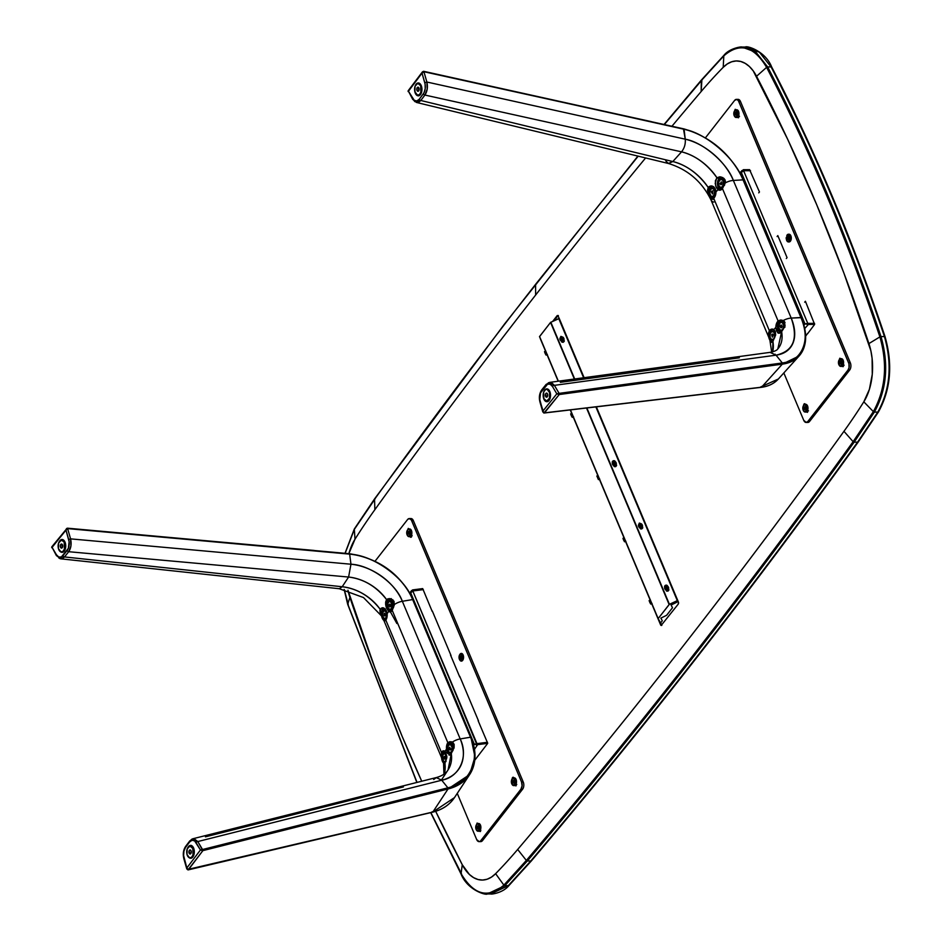 <?xml version="1.0" encoding="UTF-8"?>
<svg xmlns="http://www.w3.org/2000/svg" width="941" height="941" viewBox="0 0 941 941"><rect width="100%" height="100%" fill="white"/><g stroke="black" fill="none" stroke-linecap="round" stroke-linejoin="round"><path stroke-width="1.41" d="M374.553 499.33L374.859 509.693A8998.124 5152.763 90 0 1 535.641 295.027L535.582 284.335C481.098 354.157 427.426 425.826 374.553 499.33C427.426 425.826 481.098 354.157 535.582 284.335L535.641 295.027A8998.124 5152.763 -90 0 0 374.859 509.693A697.963 399.69 -90 0 0 355.004 539.193L348.852 553.649A46.791 26.795 90 0 1 355.004 539.193A697.963 399.69 90 0 1 374.859 509.693L374.553 499.33L354.334 529.383L355.004 539.193L354.334 529.383L345.147 553.284L354.334 529.383L375.106 498.824M843.959 431.307A697.963 399.69 -90 0 0 863.814 401.819L869.402 389.315L872.272 374.283L872.107 358.439L870.872 350.77L843.865 273.008L816.741 204.797L787.605 139.162L753.212 70.857L749.401 66.517L745.213 63.365L740.779 61.483L736.238 60.953L731.71 61.765L727.322 63.917L723.206 67.329A697.963 399.69 -90 0 0 701.139 91.548L701.316 80.561L664.475 124.412L701.892 80.032L701.139 91.548A697.963 399.69 90 0 1 723.206 67.329A46.791 26.795 90 0 1 756.552 76.268A1588.89 909.876 90 0 1 868.919 343.583A46.791 26.795 90 0 1 863.814 401.819A697.963 399.69 90 0 1 843.959 431.307A8998.124 5152.763 90 0 1 517.679 849.452C573.61 783.524 628.776 715.701 683.178 645.985C737.579 576.268 791.169 504.705 843.959 431.307L853.111 441.682L843.959 431.307M645.455 158.135A8998.124 5152.763 -90 0 0 535.641 295.027A8998.124 5152.763 90 0 1 645.455 158.135M347.947 590.23L374.953 668.004L402.078 736.203L421.686 781.136A1588.89 909.876 90 0 1 349.899 597.417A46.791 26.795 90 0 1 347.982 590.43M435.683 811.318L462.266 864.732L469.43 874.495L473.605 877.647L478.04 879.517L482.58 880.047L487.109 879.235L491.496 877.094L495.613 873.671A697.963 399.69 -90 0 0 517.679 849.452A697.963 399.69 90 0 1 495.613 873.671L503.87 885.116L526.348 860.439L517.679 849.452L526.348 860.439C638.421 728.322 747.342 588.737 853.111 441.682L873.342 411.617L863.814 401.819L873.342 411.617C885.575 389.409 887.763 364.508 879.894 336.902L868.919 343.583L879.894 336.902C847.512 240.167 809.742 150.313 766.597 67.364L756.552 76.268L766.597 67.364C753.87 45.991 739.602 42.169 723.805 55.884L723.206 67.329L723.805 55.884L701.316 80.561L723.805 55.884C739.602 42.169 753.87 45.991 766.597 67.364C809.742 150.313 847.512 240.167 879.894 336.902C887.763 364.508 885.575 389.409 873.342 411.617L853.111 441.682C747.342 588.737 638.421 728.322 526.348 860.439L503.87 885.116L495.613 873.671A46.791 26.795 90 0 1 462.266 864.732A1588.89 909.876 90 0 1 435.683 811.318M677.732 600.57L596.406 407.065L678.39 602.005L678.202 604.157L661.158 625.447L651.678 603.663L660.582 624.824L661.429 624.824A1.541 0.882 -90 0 0 661.711 625.271M650.16 600.052L625.518 541.428L650.16 600.052M624.001 537.829L599.37 479.204L624.001 537.829M597.853 475.593L573.21 416.981L597.853 475.593M571.693 413.37L570.293 410.041L571.693 413.37M558.166 381.187L547.05 354.745L558.166 381.187M540.287 338.501A1.541 0.882 90 0 0 540.428 339.007L545.533 351.146L540.287 338.454M552.708 321.351L557.001 315.847L558.236 316.176L584.043 377.553L558.236 316.176A1.541 0.882 90 0 0 557.531 315.541L558.366 315.541M844.148 365.179L842.771 365.767M808.519 410.841L806.472 410.994M788.934 238.896L788.911 237.638M739.508 116.272L738.144 116.86M516.468 784.818L515.068 784.441M480.839 830.468L479.44 830.091M411.84 535.911L410.441 535.535M638.022 156.382L535.582 284.335L638.022 156.382M672.015 126.141A8998.124 5152.763 90 0 1 701.139 91.548M661.817 625.165A1.541 0.882 90 0 1 661.288 625.459A1.541 0.882 90 0 1 660.582 624.824L661.429 624.824L660.453 622.519L661.829 625.365M557.954 315.729A1.541 0.882 -90 0 0 557.848 315.847L557.001 315.847A1.541 0.882 90 0 1 557.531 315.541M596.441 407.065L678.39 602.005A1.541 0.882 90 0 1 678.202 604.157M347.77 604.098L349.899 597.417L347.77 604.098L416.981 782.289L347.77 604.098L344.277 589.501L348.241 604.416M461.078 873.636L462.266 864.732L461.078 873.636C473.805 895.009 488.061 898.831 503.87 885.116L504.835 885.669L527.336 860.968L526.348 860.439L527.336 860.968C639.409 728.852 748.342 589.254 854.122 442.176L853.111 441.682L854.122 442.176L874.365 412.099L873.342 411.617L874.365 412.099C886.728 389.645 888.939 364.473 880.999 336.584L879.894 336.902L880.999 336.584C848.594 239.802 810.813 149.913 767.644 66.929L766.597 67.364L767.644 66.929L755.976 52.237L741.908 47.05L755.976 52.237L767.644 66.929C810.813 149.913 848.594 239.802 880.999 336.584C888.939 364.473 886.728 389.645 874.365 412.099L854.122 442.176C748.342 589.254 639.409 728.852 527.336 860.968L504.835 885.669L503.87 885.116C488.061 898.831 473.805 895.009 461.078 873.636L430.884 812.601L461.584 874.071M558.001 315.694L554.026 320.74M667.91 591.136L667.345 589.807L667.91 591.136M666.769 588.431L666.04 586.69L666.769 588.431M640.609 526.207L639.88 524.466L640.609 526.207M640.633 525.666A12.856 0.8 65.2 0 0 640.821 526.113A12.821 6.211 157.2 0 0 640.351 526.325A12.856 0.8 -114.8 0 1 640.162 525.878A12.268 1.929 155.8 0 0 639.904 525.995A12.268 4.376 -125 0 1 639.809 525.772A12.856 6.234 157.2 0 0 639.327 526.007A12.821 0.8 -114.8 0 1 639.245 525.796A12.868 6.234 157.2 0 0 638.48 526.207L640.186 527.16L641.962 525.925L641.633 524.031L639.304 523.102L639.598 523.808A1.953 1.706 148.8 0 1 642.021 524.572A12.868 6.234 157.2 0 0 641.197 524.89A12.821 0.8 65.2 0 0 641.292 525.102A12.856 6.234 157.2 0 0 640.797 525.313A12.268 2.941 75.1 0 1 640.892 525.548A12.268 1.929 155.8 0 0 640.633 525.666L640.198 525.96M615.59 466.677L615.026 465.348L615.59 466.677M614.767 464.725L614.767 464.725A1.953 1.706 148.8 0 1 613.426 461.584L613.779 462.172A1.953 1.706 -31.2 0 0 615.108 465.325L614.755 464.736L615.108 465.325A1.953 1.706 -31.2 0 0 613.779 462.172L613.426 461.584A1.953 1.706 148.8 0 1 614.755 464.736M562.142 339.525L561.401 337.784L562.142 339.525M562.342 339.43A12.821 6.211 157.2 0 0 561.883 339.642A12.856 0.8 -114.8 0 1 561.695 339.195A12.268 1.929 155.8 0 0 561.436 339.313A12.268 4.376 -125 0 1 561.33 339.089A12.856 6.234 157.2 0 0 560.86 339.325A12.821 0.8 -114.8 0 1 560.765 339.113A12.868 6.234 157.2 0 0 560.001 339.525L561.706 340.477L563.494 339.242L563.153 337.349L560.836 336.419L561.13 337.125A1.953 1.706 148.8 0 1 563.541 337.89A12.868 6.234 157.2 0 0 562.73 338.207A12.821 0.8 65.2 0 0 562.812 338.419A12.856 6.234 157.2 0 0 562.318 338.631A12.268 2.941 75.1 0 1 562.412 338.866A12.268 1.929 155.8 0 0 562.153 338.983A12.856 0.8 65.2 0 0 562.342 339.43L562.059 339.56M724.394 55.331L723.805 55.884M771.091 66.929L771.585 67.423L771.091 66.929C814.259 149.913 852.04 239.802 884.446 336.584L884.881 336.949C892.738 364.508 890.551 389.374 878.341 411.546C890.551 389.374 892.738 364.508 884.881 336.949L884.446 336.584C892.386 364.473 890.174 389.645 877.812 412.099L857.569 442.176C751.788 589.254 642.856 728.852 530.783 860.968L508.281 885.669L490.767 893.95L508.281 885.669L504.835 885.669L487.32 893.95L504.835 885.669L508.281 885.669L530.783 860.968L527.336 860.968L530.783 860.968C642.856 728.852 751.788 589.254 857.569 442.176L854.122 442.176L857.569 442.176L877.812 412.099L874.365 412.099L877.812 412.099C890.174 389.645 892.386 364.473 884.446 336.584L880.999 336.584L884.446 336.584C852.04 239.802 814.259 149.913 771.091 66.929L767.644 66.929L771.091 66.929L759.422 52.237L745.354 47.05L741.908 47.05C742.026 46.438 729.604 48.05 723.864 55.378L701.363 80.079L664.17 124.341M508.281 885.669L508.881 885.034M697.093 656.583C642.609 726.405 587.372 794.333 531.359 860.356M817.835 163.593L832.267 197.01L859.627 265.785M771.585 67.423L802.896 130.834M660.547 622.53L661.217 622.224L660.547 622.53M584.008 377.553L559.342 318.693M559.26 318.493L550.591 322.375L539.511 336.596L558.225 381.176L539.522 336.678L550.544 322.434L574.292 378.917L550.544 322.434L558.742 318.564L583.573 377.623L559.213 318.481M661.217 622.224L662.276 620.766L660.864 618.119L666.616 615.308L672.509 607.733L671.074 605.039L676.661 602.334L677.932 600.781M677.32 600.652L669.239 604.404L658.159 618.578L660.323 622.448L658.1 618.778L570.493 410.029L658.159 618.578L669.416 604.31L586.949 408.147L669.416 604.31L677.32 600.652L595.971 407.112L677.32 600.652M558.354 381.164L539.569 336.478L558.354 381.164M570.364 410.041L658.1 618.755L570.364 410.041M586.584 408.182L669.122 604.522L586.584 408.182M574.645 378.87L550.826 322.21L574.645 378.87M612.638 463.419L613.226 464.83M613.45 465.36L614.261 466.63L615.661 466.654L616.59 465.56L616.249 464.066M615.932 463.325L615.438 462.137M615.214 461.619L613.226 460.843L612.344 462.737M561.13 340.901L561.953 342.183L563.341 342.195L564.282 341.101L563.93 339.619M562.906 337.172L560.907 336.384L560.024 338.278M639.609 527.583L640.421 528.854L641.821 528.877L642.75 527.783L642.409 526.29M641.374 523.843L639.374 523.067L638.504 524.96M665.769 589.807L666.581 591.089L667.981 591.101L668.91 590.007L668.557 588.525M667.51 586.055L665.746 586.043A1.953 1.706 148.8 0 1 668.181 586.796A12.868 6.234 157.2 0 0 667.357 587.125A12.821 0.8 65.2 0 0 667.44 587.325A12.856 6.234 157.2 0 0 666.946 587.537A12.268 2.941 75.1 0 1 667.051 587.772A12.268 1.929 155.8 0 0 666.793 587.89A12.856 0.8 65.2 0 0 666.981 588.337A12.821 6.211 157.2 0 0 666.51 588.548A12.856 0.8 -114.8 0 1 666.322 588.101A12.268 1.929 155.8 0 0 666.063 588.231A12.268 4.376 -125 0 1 665.969 587.996A12.856 6.234 157.2 0 0 665.487 588.231A12.821 0.8 -114.8 0 1 665.393 588.019A12.868 6.234 157.2 0 0 664.628 588.431L666.71 589.325L668.298 587.466L666.404 585.149L665.04 585.631L664.664 587.184A1.541 1.341 148.8 0 1 667.463 585.89M613.05 462.701A1.541 1.341 -31.2 0 0 613.003 463.807L612.685 463.29M612.332 462.701A1.541 1.341 148.8 0 1 615.143 461.443M650.796 604.063L649.466 601.475A12.868 6.234 157.2 0 0 649.596 601.887A12.821 11.186 -31.2 0 0 649.69 602.099A12.856 6.234 157.2 0 0 649.737 602.228A12.856 6.234 157.2 0 0 649.796 602.334A12.268 10.316 7.6 0 0 649.89 602.558A12.268 5.846 134.4 0 0 649.96 602.687A12.856 11.221 -31.2 0 0 650.172 603.099A12.821 6.211 157.2 0 0 650.302 603.322M650.713 604.004L651.643 603.404L650.737 603.828M649.572 601.828A12.856 6.234 -22.8 0 1 649.513 601.687A12.856 6.234 -22.8 0 1 649.513 601.675A12.821 11.186 -31.2 0 0 649.596 601.887A12.868 6.234 -22.8 0 1 649.466 601.475L650.631 603.875M664.946 588.901A1.953 1.706 -31.2 0 0 667.416 589.772L667.063 589.195A1.953 1.706 148.8 0 1 665.746 586.043L664.628 588.431A12.868 6.234 -22.8 0 1 665.393 588.019A12.821 0.8 -114.8 0 1 665.311 587.819A12.856 6.234 -22.8 0 1 665.793 587.584A12.268 4.376 -125 0 1 665.699 587.349A12.268 9.245 -20.7 0 1 665.957 587.231A12.856 0.8 -114.8 0 1 665.781 586.808A12.821 6.211 -22.8 0 1 666.24 586.596A12.856 0.8 65.2 0 0 666.416 587.008A12.268 9.245 -20.7 0 1 666.675 586.902A12.268 2.941 75.1 0 1 666.781 587.125A12.856 6.234 -22.8 0 1 667.275 586.913A12.821 0.8 65.2 0 0 667.357 587.125A12.868 6.234 -22.8 0 1 668.181 586.796A1.953 1.706 148.8 0 1 667.063 589.195L667.416 589.772A1.953 1.706 -31.2 0 0 668.216 586.913M642.621 528.124L641.656 528.936M642.421 527.76L641.527 527.748L641.503 528.595L642.409 528.03L641.774 527.219M641.056 527.63L641.985 528.019L641.985 527.019M640.856 527.689L641.962 527.042M639.88 525.937L640.821 525.384M642.08 526.901L640.574 527.736M642.232 526.678L641.985 527.901L640.492 527.748M642.291 526.831L642.221 528.289L641.103 528.548L640.715 527.713M641.503 528.983L640.974 528.03L642.174 527.336M641.303 528.219L642.185 527.713M638.786 526.678A1.953 1.706 -31.2 0 0 641.256 527.548L640.903 526.96A1.953 1.706 148.8 0 1 639.586 523.808L638.48 526.207A12.868 6.234 -22.8 0 1 639.245 525.796A12.821 0.8 -114.8 0 1 639.151 525.596A12.856 6.234 -22.8 0 1 639.633 525.349A12.268 4.376 -125 0 1 639.539 525.125A12.268 9.245 -20.7 0 1 639.798 524.996A12.856 0.8 -114.8 0 1 639.621 524.584A12.821 6.211 -22.8 0 1 640.092 524.372A12.856 0.8 65.2 0 0 640.256 524.784A12.268 9.245 -20.7 0 1 640.527 524.678A12.268 2.941 75.1 0 1 640.621 524.902A12.856 6.234 -22.8 0 1 641.115 524.69A12.821 0.8 65.2 0 0 641.197 524.89A12.868 6.234 -22.8 0 1 642.021 524.572A1.953 1.706 148.8 0 1 640.903 526.96L641.256 527.548A1.953 1.706 -31.2 0 0 642.056 524.69M614.449 464.513L614.191 464.101A12.821 6.211 -22.8 0 1 614.661 463.878L615.202 462.866L613.708 462.76L613.414 464.184L614.261 464.066M564.153 341.442L563.188 342.265M563.753 341.03L562.8 341.689L563.941 341.348L563.294 340.536M562.589 340.948L563.153 341.548L563.506 340.336L562.389 341.007M561.401 339.254L562.353 338.713M563.612 340.219L562.095 341.054M563.753 339.995L563.518 341.218L562.012 341.065M563.812 340.148L563.753 341.607L562.624 341.865L562.248 341.042M563.036 342.301L562.495 341.348L563.694 340.654M562.836 341.548L563.718 341.03M560.307 339.995A1.953 1.706 -31.2 0 0 562.789 340.865L562.436 340.289A1.953 1.706 148.8 0 1 561.107 337.137L560.001 339.525A12.868 6.234 -22.8 0 1 560.765 339.113A12.821 0.8 -114.8 0 1 560.683 338.913A12.856 6.234 -22.8 0 1 561.154 338.678A12.268 4.376 -125 0 1 561.071 338.442A12.268 9.245 -20.7 0 1 561.318 338.325A12.856 0.8 -114.8 0 1 561.154 337.901A12.821 6.211 -22.8 0 1 561.612 337.69A12.856 0.8 65.2 0 0 561.789 338.101A12.268 9.245 -20.7 0 1 562.048 337.995A12.268 2.941 75.1 0 1 562.142 338.219A12.856 6.234 -22.8 0 1 562.636 338.007A12.821 0.8 65.2 0 0 562.73 338.207A12.868 6.234 -22.8 0 1 563.541 337.89A1.953 1.706 148.8 0 1 562.436 340.289L562.789 340.865A1.953 1.706 -31.2 0 0 563.588 338.007M624.553 541.781L623.307 539.252A12.868 6.234 157.2 0 0 623.436 539.663A12.821 11.186 -31.2 0 0 623.53 539.863A12.856 6.234 157.2 0 0 623.589 540.005A12.856 6.234 157.2 0 0 623.636 540.11A12.268 10.316 7.6 0 0 623.742 540.334A12.268 5.846 134.4 0 0 623.801 540.463A12.856 11.221 -31.2 0 0 624.012 540.875A12.821 6.211 157.2 0 0 624.142 541.087M623.413 539.593A12.856 6.234 -22.8 0 1 623.354 539.464A12.856 6.234 -22.8 0 1 623.354 539.452A12.821 11.186 -31.2 0 0 623.436 539.663A12.868 6.234 -22.8 0 1 623.307 539.252L624.471 541.651L625.483 541.181L624.471 541.651M623.354 539.464L622.989 538.381M625.894 541.263L624.577 541.593M596.982 476.264L598.311 479.416L599.323 478.945L598.417 479.369M572.234 417.322L570.999 414.805A12.868 6.234 157.2 0 0 571.128 415.204A12.821 11.186 -31.2 0 0 571.211 415.416A12.856 6.234 157.2 0 0 571.269 415.546A12.856 6.234 157.2 0 0 571.316 415.651A12.268 10.316 7.6 0 0 571.422 415.875A12.268 5.846 134.4 0 0 571.493 416.004A12.856 11.221 -31.2 0 0 571.705 416.428A12.821 6.211 157.2 0 0 571.834 416.64M571.093 415.146A12.856 6.234 -22.8 0 1 571.046 415.005A12.856 6.234 -22.8 0 1 571.034 415.005A12.821 11.186 -31.2 0 0 571.128 415.204A12.868 6.234 -22.8 0 1 570.999 414.805L572.152 417.192L573.163 416.722L572.152 417.192M571.046 415.005L570.669 413.922M573.575 416.804L572.257 417.145M546.074 355.098L544.839 352.569A12.868 6.234 157.2 0 0 544.968 352.981A12.821 11.186 -31.2 0 0 545.051 353.193A12.856 6.234 157.2 0 0 545.11 353.322A12.856 6.234 157.2 0 0 545.157 353.428A12.268 10.316 7.6 0 0 545.262 353.651A12.268 5.846 134.4 0 0 545.333 353.781A12.856 11.221 -31.2 0 0 545.545 354.192A12.821 6.211 157.2 0 0 545.674 354.416M544.945 352.922A12.856 6.234 -22.8 0 1 544.886 352.781A12.821 11.186 -31.2 0 0 544.968 352.981A12.868 6.234 -22.8 0 1 544.839 352.569L545.992 354.969L547.015 354.498L545.992 354.969M544.886 352.781A12.856 6.234 -22.8 0 1 544.886 352.769L544.51 351.699M547.415 354.581L546.109 354.922M412.134 535.523L410.805 535.629M516.762 784.429L515.433 784.535M808.154 410.97L806.825 411.076M62.247 539.499A6.434 3.682 -90 0 0 60.6 540.369M59.424 541.404A6.434 3.682 90 0 1 62.035 539.487A6.434 3.682 90 0 1 65.011 542.11A6.434 3.682 90 0 1 65.329 548.826A6.434 3.682 90 0 1 62.047 552.355A6.434 3.682 90 0 1 60.412 551.685M62.259 552.343A6.434 3.682 -90 0 1 61.236 551.979L61.906 552.273M62.306 539.499L60.283 540.734M56.436 554.755L52.084 547.38L65.988 530.124L69.128 541.71L68.375 548.297L61.353 557.001L58.73 557.013L56.436 554.755A1.541 0.906 149.4 0 0 56.366 555.543A1.541 0.906 -30.6 0 1 56.436 554.755L52.084 547.38L65.988 530.124L68.693 539.546C69.716 543.851 69.211 547.497 67.152 550.473L62.941 555.696C60.647 558.107 58.483 557.79 56.436 554.755M60.13 551.414L62.2 552.343L64.223 551.108L65.505 548.121L65.623 544.392L64.529 541.181L62.6 539.558L60.483 540.087L59.33 541.569M339.36 588.737L342.195 586.749L339.278 588.725L60.8 558.825L64.494 556.931A1.541 1.035 -141.1 0 1 62.941 555.696A1.541 1.035 38.9 0 0 64.494 556.931L68.705 551.708A1.541 1.035 -141.1 0 1 67.152 550.473A1.541 1.035 38.9 0 0 68.705 551.708C71.057 548.238 71.681 543.945 70.575 538.864L68.693 539.546L70.575 538.864L67.646 528.642L65.988 530.124L66.999 528.36L51.814 546.827L56.366 555.543L60.753 558.813M51.779 546.886L51.743 547.697M57.13 555.86A1.541 0.906 -30.6 0 1 56.366 555.543M382.199 607.78L383.305 607.815L380.399 609.039L383.234 608.862L380.211 609.356A40.816 28.912 33.4 0 0 342.195 586.749L348.593 577.045L350.958 564.224L70.575 538.864L70.94 545.874L68.705 551.708L348.593 577.045A40.816 28.912 -146.6 0 1 386.61 599.652L385.587 602.64L385.892 606.039L388.657 611.403L387.139 613.708L385.41 609.192L383.305 607.815L381.211 608.192L379.87 610.638L382.046 616.767L380.023 612.097L380.211 609.356C369.931 596.147 357.251 588.607 342.195 586.749L348.593 577.045L68.705 551.708L64.494 556.931L342.195 586.749L64.494 556.931L62.671 558.484L60.683 558.813L58.754 557.895M60.683 558.813L59.695 558.507M67.646 528.642L70.575 538.864L350.958 564.224L349.652 554.131L66.999 528.36L65.988 530.124L67.646 528.642L66.999 528.36M85.066 529.865L314.118 550.438M52.084 547.38L52.449 546.662M380.035 609.768L381.705 611.909M383.305 607.815L386.245 610.462L387.139 613.708L388.657 611.403L386.375 607.721L385.61 604.31L385.845 601.158L387.598 598.923L390.35 598.711L393.079 600.04L394.361 604.534A10.292 4.987 -22.8 0 1 402.336 601.287C396.185 583.643 370.366 565.023 350.958 564.224L348.593 577.045C363.649 578.915 376.318 586.443 386.61 599.652L390.35 598.711L394.02 601.287L394.208 605.334L392.209 610.344L447.845 742.708A6.693 3.435 -93.5 0 0 447.645 743.002L446.516 749.048L444.999 751.353L443.235 750.847L441.647 752.094A6.693 3.435 -93.5 0 0 441.458 752.412L385.81 620.048L384.681 621.001L383.893 620.425M67.858 528.63L349.652 554.131A60.483 42.851 -146.6 0 1 412.652 599.57L402.336 601.287A49.332 34.958 33.4 0 0 350.958 564.224L349.652 554.131C373.448 555.108 405.1 577.939 412.652 599.57L412.958 599.558M449.786 741.696L447.845 742.708L449.786 741.696L452.233 742.178A10.292 4.987 -22.8 0 1 460.196 738.932L402.336 601.287A10.292 4.987 157.2 0 0 394.361 604.534L392.209 610.344A6.693 3.435 86.5 0 1 392.009 610.662A6.693 3.435 86.5 0 1 390.15 611.944A6.693 3.435 86.5 0 1 388.657 611.403L390.421 611.909L392.009 610.662A6.693 3.435 -93.5 0 0 392.209 610.344L447.845 742.708A6.693 3.435 86.5 0 0 447.645 743.002L448.645 742.943L447.645 743.002A6.693 3.435 86.5 0 0 446.516 749.048L446.775 750.765L446.516 749.048L444.999 751.353L445.787 752.259L444.999 751.353A6.693 3.435 86.5 0 0 443.505 750.812L443.517 750.812A6.693 3.435 86.5 0 0 441.647 752.094L443.399 751.988L441.647 752.094A6.693 3.435 86.5 0 0 441.458 752.412L441.752 758.07L441.458 752.412L385.81 620.048A6.693 3.435 -93.5 0 0 386.022 619.754L387.139 613.708A6.693 3.435 86.5 0 1 386.022 619.754A6.693 3.435 86.5 0 1 385.81 620.048L384.681 621.001M390.115 609.639A4.117 2.141 -93.1 0 0 390.209 609.639L390.033 609.65A4.117 2.141 86.9 0 1 388.68 608.862A4.117 2.141 86.9 0 1 387.716 604.322A4.117 2.141 86.9 0 1 389.586 601.428A4.117 2.141 86.9 0 1 390.938 602.205A4.117 2.141 86.9 0 1 391.903 606.745A4.117 2.141 86.9 0 1 390.033 609.65A6.693 3.435 -93.5 0 0 390.197 609.886M386.398 599.946L388.48 599.817L386.398 599.946M388.904 598.617L389.621 598.617M402.336 601.287L412.652 599.57L470.512 737.215L460.196 738.932L402.336 601.287M396.867 623.507L390.468 611.944M443.952 764.186L446.657 758.528L445.787 752.259L446.763 757.646L444.893 763.233A40.816 28.912 33.4 0 1 444.293 773.914L444.893 763.233L443.952 764.186L443.329 762.551L443.564 763.469M450.386 754.694L451.292 753.529A40.816 28.912 -146.6 0 1 448.057 769.926C445.881 773.467 441.941 776.019 436.224 777.584L441.741 780.218C459.537 777.172 468.818 756.435 460.196 738.932A10.292 4.987 157.2 0 0 452.233 742.178L454.138 744.296L454.127 747.46L450.386 754.694M448.963 755.035L449.669 755.094M447.704 753.6L447.175 752.318L447.704 753.6M446.775 750.765L447.175 752.318L446.775 750.765M450.28 752.765A4.117 2.141 -93.1 0 0 450.374 752.765L450.198 752.765A4.117 2.141 86.9 0 1 447.987 749.953A4.117 2.141 86.9 0 1 449.751 744.543A4.117 2.141 86.9 0 1 451.962 747.366A4.117 2.141 86.9 0 1 450.198 752.765A6.693 3.435 -93.5 0 0 450.363 753.012M450.304 741.684L453.374 743.037L454.127 747.46L451.292 753.529L448.057 769.926L441.67 779.63M389.656 600.593L389.303 601.64M389.797 609.05L390.28 610.027M391.291 598.617L390.127 599.711M393.044 602.699L393.55 607.027M433.695 779.501L436.377 777.548L441.741 780.218A49.332 34.958 33.4 0 0 460.196 738.932L470.629 737.203L412.652 599.57L470.512 737.215A60.483 42.851 -146.6 0 1 447.881 787.829L441.741 780.218L197.81 841.548L194.022 838.69L191.329 839.525M470.818 737.203L412.77 599.558L470.512 737.215C481.074 758.658 469.7 784.1 447.881 787.829L448.022 788.981L469.641 774.584L474.946 756.87L470.994 737.615A61.388 43.498 -146.6 0 1 469.641 774.584A61.388 43.498 -146.6 0 1 448.022 788.981L202.88 850.629L197.81 841.548L441.741 780.218L447.881 787.829L202.727 849.464L447.881 787.829L448.022 788.981L432.836 812.024L432.107 811.765L432.836 812.024A61.388 43.498 33.4 0 0 454.456 797.627L432.836 812.024L432.107 811.765M205.456 836.831L403.407 786.923M449.822 743.708L449.469 744.754M449.951 752.177L450.445 753.153M451.457 741.743L450.292 742.837M453.197 745.813L453.997 748.107M186.741 868.79L184.118 858.51C183.072 854.181 183.554 850.476 185.553 847.382L189.67 841.936C191.917 839.407 194.058 839.643 196.104 842.642A1.541 0.906 -30.6 0 1 197.81 841.548L192.823 838.772L191.988 839.101M185.553 847.382A1.541 1.012 -142.9 0 1 186.083 846.171A1.541 1.012 37.1 0 0 185.553 847.382L189.67 841.936A1.541 1.012 -142.9 0 1 190.188 840.725A1.541 1.012 37.1 0 0 189.67 841.936L192.093 840.242L194.658 840.936L200.445 849.97L202.515 849.488L197.81 841.548A1.541 0.906 149.4 0 0 196.104 842.642L200.445 849.97L186.847 867.967L183.613 855.557L183.954 851.005L185.553 847.382M187.694 869.472L432.836 812.024L448.022 788.981L202.88 850.629L188.435 869.743L432.836 812.024M188.059 869.872L202.88 850.629L202.515 849.488L200.445 849.97L202.48 850.652L200.445 849.97L186.847 867.967L188.271 869.755L187.341 869.46M188.718 857.31L190.788 858.239L192.811 857.004L194.093 854.016L194.211 850.288L193.117 847.065L191.188 845.453L189.07 845.983L187.918 847.465M188.271 869.755L186.847 867.967L188.435 869.743M187.6 869.484L186.847 867.967M191.352 857.886L190.082 857.886A5.917 3.388 90 0 1 187.353 855.475A5.917 3.388 90 0 1 187.059 849.3A5.917 3.388 90 0 1 190.082 846.053A5.917 3.388 90 0 1 192.811 848.476L193.775 848.476L192.811 848.476L192.976 855.04L191.517 857.333L189.564 857.827L187.012 854.475L187.188 848.9L189.929 846.065L192.811 848.476A5.917 3.388 90 0 1 193.105 854.651A5.917 3.388 90 0 1 190.082 857.886A6.434 3.682 -90 0 0 190.952 858.216M188.012 847.3A6.434 3.682 90 0 1 190.623 845.383A6.434 3.682 90 0 1 193.599 848.006A6.434 3.682 90 0 1 193.917 854.722A6.434 3.682 90 0 1 190.635 858.239A6.434 3.682 90 0 1 189 857.58M190.941 845.406A6.434 3.682 -90 0 0 189.529 846.135M190 857.863L190.705 858.168M191.094 845.383L189.082 846.629M474.758 760.269L487.72 743.331L477.64 744.649L474.499 749.318L477.64 744.649L474.358 744.307L473.688 745.307L474.358 744.307L410.711 592.889L410.217 593.63L411.193 591.007L412.593 589.913L410.699 592.724L412.593 589.913L422.685 588.596L423.027 589.431L412.934 590.748L412.593 589.913L422.685 588.596M412.805 590.983L410.711 592.889L474.358 744.307L476.969 743.649L412.805 590.983L423.309 589.607L412.805 590.983L476.675 744.249L477.416 744.143M432.295 610.968L451.045 655.571M459.761 676.308L478.51 720.9M487.485 742.273L476.969 743.649L487.485 742.273M487.379 742.508L477.287 743.825L477.64 744.649L487.72 743.331L487.379 742.508M482.474 840.642L522.608 789.205L520.914 789.205L480.78 840.642L482.474 840.642L479.169 841.63L476.664 839.537L457.255 793.369L476.664 839.537A5.14 2.941 90 0 0 479.04 841.63L480.733 841.63A5.14 2.941 -90 0 0 482.474 840.642M409.311 518.562L410.994 518.55A5.14 2.941 -90 0 1 413.37 520.655L411.688 520.655L521.549 782.006L523.243 782.006L413.37 520.655L411.688 520.655A5.14 2.941 90 0 0 409.311 518.562A5.14 2.941 90 0 0 407.571 519.55L375.059 561.212L407.571 519.55L409.182 518.562L411.299 519.903L521.549 782.006L522.09 785.829L520.914 789.205L522.608 789.205A5.14 2.941 -90 0 0 523.243 782.006L521.549 782.006A5.14 2.941 90 0 1 520.914 789.205L480.78 840.642A5.14 2.941 90 0 1 479.04 841.63M459.773 677.026L450.527 655.042M477.169 744.096L476.381 745.096M461.29 655.606L461.196 658.782M512.657 780.689L513.621 782.983M514.692 785.512L516.044 785.876L516.256 783.5M513.915 777.936L512.904 777.29L512.163 779.019M478.299 823.587L477.099 823.057L476.546 824.669M477.569 827.598L478.004 828.633M479.063 831.162L480.428 831.526L480.628 829.15M410.053 536.593L411.417 536.958L411.629 534.594A1.694 0.976 90 0 1 411.711 536.37A1.694 0.976 90 0 1 410.841 537.287A1.694 0.976 90 0 1 410.064 536.617M409.288 529.03L408.276 528.383L407.535 530.112L408.912 529.512L410.817 530.536A3.858 2.211 -90 0 0 407.5 530.054A3.858 2.211 -90 0 0 407.382 530.254A3.858 2.211 90 0 1 409.041 528.96A3.858 2.211 90 0 1 410.817 530.536L409.747 535.511L408.323 536.123L407.077 534.794A3.341 1.917 90 0 1 407.277 530.418A3.341 1.917 90 0 1 410.158 530.842A3.341 1.917 90 0 1 409.876 535.335A3.341 1.917 90 0 1 407.277 535.206A3.341 1.917 90 0 1 407.077 534.794L407.488 530.124M408.535 532.982L409.006 534.088M487.426 742.602L478.122 720.688M432.178 611.379L422.991 589.325M512.163 778.901A1.694 0.976 90 0 1 513.139 777.242A1.694 0.976 90 0 1 513.88 777.866M410.111 536.593L411.629 536.593M408.265 534.229L409.147 534.065L408.97 531.406L407.735 532.982L408.265 534.229M409.359 536.629A3.858 2.211 -90 0 0 409.676 536.676A3.858 2.211 -90 0 0 411.64 534.559A3.858 2.211 -90 0 0 411.452 530.536L410.817 530.536A3.858 2.211 90 0 1 411.017 534.559A3.858 2.211 90 0 1 409.041 536.676A3.858 2.211 90 0 1 407.394 535.382A3.858 2.211 -90 0 0 407.5 535.582A3.858 2.211 -90 0 0 410.488 535.723A3.858 2.211 -90 0 0 410.817 530.536L411.452 530.536A3.858 2.211 -90 0 0 409.676 528.96A3.858 2.211 -90 0 0 409.359 528.995M408.1 531.571L408.935 531.571L408.582 532.982L407.735 532.982L408.1 531.571M409.041 531.547L409.041 534.076M459.702 659.829A3.858 2.211 -90 0 0 459.808 660.029A3.858 2.211 -90 0 0 461.678 661.088L461.208 660.582A3.341 1.917 90 0 1 459.596 659.665A3.341 1.917 90 0 1 459.596 654.877A3.341 1.917 90 0 1 460.655 653.96L461.031 653.454A3.858 2.211 -90 0 0 459.808 654.513A3.858 2.211 -90 0 0 459.702 654.701M461.208 660.582L459.514 659.512L459.079 656.442L460.29 654.113L462.078 654.583L462.843 657.441L461.208 660.582L461.678 661.088A3.858 2.211 -90 0 0 463.537 656.712A3.858 2.211 -90 0 0 461.031 653.454L460.655 653.96A3.341 1.917 90 0 1 462.831 656.783A3.341 1.917 90 0 1 461.208 660.582M461.478 658.477L461.808 657.041L461.255 655.83L460.384 656.053L460.055 657.488L460.608 658.7L461.478 658.477M513.986 785.547L513.527 785.029A3.341 1.917 90 0 1 511.916 784.112A3.341 1.917 90 0 1 511.916 779.324A3.341 1.917 90 0 1 512.974 778.419L513.351 777.901A3.858 2.211 -90 0 0 512.127 778.96A3.858 2.211 -90 0 0 512.022 779.16A3.858 2.211 90 0 1 513.351 777.901L512.974 778.419L514.398 779.042L515.056 780.607L514.527 784.206L513.151 785.065L511.598 783.43L511.516 780.289L512.974 778.419A3.341 1.917 90 0 1 515.139 781.242A3.341 1.917 90 0 1 513.527 785.029L513.986 785.547A3.858 2.211 -90 0 0 515.856 781.171A3.858 2.211 -90 0 0 513.351 777.901A3.858 2.211 90 0 1 513.668 777.866A3.858 2.211 90 0 1 515.88 781.442A3.858 2.211 90 0 1 513.986 785.547A3.858 2.211 90 0 1 513.668 785.582A3.858 2.211 90 0 1 512.022 784.288A3.858 2.211 -90 0 0 512.127 784.488A3.858 2.211 -90 0 0 513.986 785.547A3.858 2.211 -90 0 0 514.304 785.582A3.858 2.211 -90 0 0 514.621 785.547L513.986 785.547L514.621 785.547A3.858 2.211 -90 0 0 516.503 781.442A3.858 2.211 -90 0 0 514.304 777.866A3.858 2.211 -90 0 0 513.986 777.901M513.798 782.936L513.574 780.289L512.375 781.947L512.927 783.159L513.798 782.936L512.927 783.159M513.668 780.477L513.68 782.959M478.369 831.197L477.899 830.691A3.341 1.917 90 0 1 476.287 829.774A3.341 1.917 90 0 1 476.287 824.986A3.341 1.917 90 0 1 477.346 824.069L477.734 823.551A3.858 2.211 -90 0 0 476.499 824.61A3.858 2.211 -90 0 0 476.393 824.81A3.858 2.211 90 0 1 477.734 823.551L477.346 824.069L478.451 824.351L479.428 826.257L478.91 829.856L477.158 830.621L475.817 828.492L476.087 825.375L477.346 824.069A3.341 1.917 90 0 1 479.522 826.892A3.341 1.917 90 0 1 477.899 830.691L478.369 831.197A3.858 2.211 -90 0 0 480.239 826.821A3.858 2.211 -90 0 0 477.734 823.551A3.858 2.211 90 0 1 478.052 823.516A3.858 2.211 90 0 1 480.251 827.092A3.858 2.211 90 0 1 478.369 831.197A3.858 2.211 90 0 1 478.052 831.232A3.858 2.211 90 0 1 476.393 829.938A3.858 2.211 -90 0 0 476.499 830.138A3.858 2.211 -90 0 0 478.369 831.197A3.858 2.211 -90 0 0 478.687 831.232A3.858 2.211 -90 0 0 479.004 831.197L478.369 831.197L479.004 831.197A3.858 2.211 -90 0 0 480.886 827.092A3.858 2.211 -90 0 0 478.675 823.516A3.858 2.211 -90 0 0 478.357 823.551M478.169 828.586L477.957 825.939L477.075 826.163L476.746 827.598L477.299 828.809L478.169 828.586M477.075 826.163L477.922 826.163L477.593 827.598L476.746 827.598L477.075 826.163M477.957 825.939L478.499 827.151M189.129 853.193A2.058 1.176 90 0 1 189.035 851.04A2.058 1.176 90 0 1 190.082 849.911A2.058 1.176 90 0 1 191.035 850.758L190.035 849.923L189.07 850.911L189.906 854.005L191.094 853.04L191.035 850.758A2.058 1.176 90 0 1 191.129 852.899A2.058 1.176 90 0 1 190.082 854.028A2.058 1.176 90 0 1 189.129 853.193L190.4 853.193L189.129 853.193M445.928 761.281A4.117 2.141 86.9 0 1 444.94 761.822A4.117 2.141 86.9 0 1 443.399 760.763A4.117 2.141 86.9 0 1 442.646 756.293A4.117 2.141 86.9 0 1 444.493 753.6A4.117 2.141 86.9 0 1 446.034 754.658L446.21 754.658A4.117 2.141 -93.1 0 0 444.67 753.6A4.117 2.141 -93.1 0 0 444.587 753.6M446.34 754.87A4.117 2.141 -93.1 0 0 446.21 754.658L446.034 754.658A4.117 2.141 86.9 0 1 446.81 757.046M445.022 761.822A4.117 2.141 -93.1 0 0 445.117 761.822A4.117 2.141 -93.1 0 0 445.822 761.528M446.128 761.01L444.564 761.787L443.399 760.763L442.646 756.341L443.305 754.423L444.87 753.647L446.857 757.505M444.611 759.164L445.328 758.705L444.822 756.27L444.105 756.717L444.611 759.164M445.069 756.67L444.105 756.717L444.822 756.27L445.434 757.258M445.281 757.011A2.317 1.2 -93.1 0 0 445.364 758.352M445.728 761.763A4.376 2.27 86.9 0 1 442.976 760.293L442.976 760.293A4.376 2.27 86.9 0 1 442.988 754.635A4.376 2.27 86.9 0 1 445.916 754.176A4.376 2.27 86.9 0 1 446.457 755.141A4.376 2.27 86.9 0 1 446.822 756.293M446.128 752.671L444.964 751.871L443.211 752.353L441.741 755.682L442.364 761.21L445.081 763.622M445.834 761.681L444.54 762.034L443.305 760.928L442.517 756.211L443.599 753.753L444.905 753.4L446.893 756.682M444.893 751.271A6.434 3.341 -93.1 0 0 442.846 752.706L442.599 753.129A5.917 3.082 86.9 0 1 445.893 752.435M444.611 763.586A5.917 3.082 86.9 0 1 443.093 762.504A5.917 3.082 86.9 0 1 442.364 761.21A5.917 3.082 86.9 0 1 442.599 753.129M443.246 762.68A6.434 3.341 -93.1 0 0 443.399 762.892A6.434 3.341 -93.1 0 0 444.411 763.833M450.398 752.741L448.786 751.894L447.869 749.165L448.187 746.131L449.551 744.578L450.798 744.99L452.103 747.366L451.762 751.189L450.398 752.741A4.117 2.141 -93.1 0 0 451.892 751.306M451.598 745.825A4.117 2.141 -93.1 0 0 449.927 744.543A4.117 2.141 -93.1 0 0 449.845 744.543M450.421 749.718L449.504 749.765L450.269 750.071L450.739 748.965L449.68 747.248L449.504 749.765L449.21 748.354L450.304 748.295L450.539 749.436L450.304 748.295L449.21 748.354L449.68 747.248M453.762 748.601A6.434 3.341 -93.1 0 0 452.974 744.837L452.327 745.166A5.917 3.082 86.9 0 1 452.986 750.389M450.551 754.529A5.917 3.082 86.9 0 1 448.351 753.447L448.645 753.835A6.434 3.341 -93.1 0 0 450.021 754.941M448.351 753.447A5.917 3.082 86.9 0 1 447.622 752.153L449.139 754.212L450.927 754.4M452.95 750.683L452.327 745.166L449.61 742.755L447.963 743.884L446.999 746.636L447.622 752.153A5.917 3.082 86.9 0 1 447.845 744.072A5.917 3.082 86.9 0 1 452.327 745.166L452.974 744.837A6.434 3.341 -93.1 0 0 448.104 743.649L447.845 744.072M448.234 751.236L447.94 746.389L448.857 744.696L450.151 744.343L451.962 746.813L452.009 750.93L450.245 753.023L448.234 751.236M62.447 544.863A2.058 1.176 90 0 1 62.553 547.003A2.058 1.176 90 0 1 61.494 548.133A2.058 1.176 90 0 1 60.542 547.297L61.812 547.297L60.542 547.297L61.553 548.133L62.506 547.144L61.671 544.039L60.483 545.015L60.542 547.297A2.058 1.176 90 0 1 60.447 545.145A2.058 1.176 90 0 1 61.494 544.016A2.058 1.176 90 0 1 62.447 544.863M64.223 542.581L64.4 549.144L62.929 551.438L60.989 551.932L58.424 548.579L58.601 543.016L61.341 540.169L65.188 542.581L64.223 542.581A5.917 3.388 90 0 1 64.517 548.756A5.917 3.388 90 0 1 61.494 551.991A5.917 3.388 90 0 1 58.765 549.579A5.917 3.388 90 0 1 58.471 543.404A5.917 3.388 90 0 1 61.494 540.158A5.917 3.388 90 0 1 64.223 542.581M384.422 610.486A4.117 2.141 86.9 0 1 385.857 611.25A4.117 2.141 86.9 0 1 386.175 611.756A4.117 2.141 -93.1 0 0 384.516 610.474A4.117 2.141 -93.1 0 0 384.422 610.486M385.081 615.508L384.199 615.814L385.081 615.508M386.469 617.249A4.117 2.141 86.9 0 1 386.21 617.778A4.117 2.141 86.9 0 1 384.869 618.696A4.117 2.141 -93.1 0 0 384.951 618.696A4.117 2.141 -93.1 0 0 386.469 617.249M386.445 612.897L386.445 612.897A4.117 2.141 86.9 0 1 384.775 618.707A4.117 2.141 86.9 0 1 382.669 616.296A4.117 2.141 86.9 0 1 384.34 610.486A4.117 2.141 86.9 0 1 386.445 612.897L386.233 617.402L384.363 618.649L382.669 616.296L382.646 612.426L384.74 610.533L386.445 612.897M384.151 615.802L384.928 615.943L385.328 614.732L384.187 613.238L384.151 615.802M384.963 613.391L384.928 615.943M382.822 617.178L382.822 617.178A4.376 2.27 86.9 0 1 382.822 611.509A4.376 2.27 86.9 0 1 385.751 611.062A4.376 2.27 86.9 0 1 386.292 612.015A4.376 2.27 86.9 0 1 386.128 617.978A4.376 2.27 86.9 0 1 382.822 617.178L382.517 612.32L383.446 610.627L384.74 610.274L386.551 612.756L386.586 616.861L384.822 618.955L382.822 617.178M385.398 609.039L383.599 608.851L382.552 609.827L381.481 614.849L383.152 619.648L384.316 620.437L386.069 619.954M383.081 619.566A6.434 3.341 -93.1 0 0 383.234 619.778A6.434 3.341 -93.1 0 0 383.904 620.472M383.94 620.507A6.434 3.341 -93.1 0 0 384.845 620.954M385.622 620.284A5.917 3.082 86.9 0 1 382.94 619.378A5.917 3.082 86.9 0 1 382.211 618.084A5.917 3.082 86.9 0 1 382.434 610.003A5.917 3.082 86.9 0 1 385.116 608.874M384.269 608.215A6.434 3.341 -93.1 0 0 382.681 609.592L382.434 610.003M391.432 602.699A4.117 2.141 -93.1 0 0 391.115 602.193L391.115 602.193A4.117 2.141 -93.1 0 0 389.762 601.417L391.28 602.746L391.962 605.686L391.385 608.556L389.892 609.65L388.68 608.862L387.716 606.192L387.986 603.122L389.315 601.475M390.209 609.639A4.117 2.141 -93.1 0 0 391.727 608.192M389.786 607.016L390.491 604.934L389.833 604.063L389.151 604.663L389.127 606.145L389.786 607.016L389.127 606.145L390.468 606.404L389.786 607.016M390.244 604.604L390.468 606.404M393.503 607.545A6.434 3.341 -93.1 0 0 392.809 601.722A6.434 3.341 -93.1 0 0 387.939 600.534L387.692 600.946A5.917 3.082 86.9 0 1 392.162 602.052L392.809 601.722L392.162 602.052L390.056 599.699L387.81 600.77L386.727 604.628L387.457 609.027A5.917 3.082 86.9 0 1 387.692 600.946M387.457 609.027L389.562 611.379L391.821 610.309L392.891 606.439L392.162 602.052A5.917 3.082 86.9 0 1 392.162 609.709A5.917 3.082 86.9 0 1 388.186 610.321A5.917 3.082 86.9 0 1 387.457 609.027M391.55 602.958L391.844 607.804L390.927 609.497L389.633 609.85L387.821 607.38L387.774 603.263L389.539 601.17L391.55 602.958M388.186 610.321L388.492 610.721A6.434 3.341 -93.1 0 0 390.315 611.932M545.086 400.466A6.434 3.682 -90 0 0 547.062 401.713M543.827 391.621A6.434 3.682 90 0 1 546.85 388.868A6.434 3.682 90 0 1 549.815 391.491A6.434 3.682 90 0 1 550.144 398.208A6.434 3.682 90 0 1 546.85 401.725A6.434 3.682 90 0 1 543.886 399.102L543.886 399.102A6.434 3.682 90 0 1 543.169 395.361M547.109 388.868L545.709 389.468M544.792 400.043L546.721 401.654M547.062 388.88A6.434 3.682 -90 0 0 545.898 389.339M543.733 412.981L540.205 401.666C539.169 397.361 539.687 393.726 541.745 390.738A1.541 1.035 -141.1 0 1 542.287 389.503A1.541 1.035 38.9 0 0 541.745 390.738L545.945 385.516A1.541 1.035 -141.1 0 1 546.486 384.281A1.541 1.035 38.9 0 0 545.945 385.516C548.238 383.116 550.414 383.422 552.461 386.457L556.813 393.832L542.898 411.088L539.769 399.502L540.522 392.915L547.544 384.21L550.167 384.199L552.461 386.457A1.541 0.906 -30.6 0 1 554.39 385.351L549.438 382.411M543.216 394.314L543.886 399.102L546.298 401.654L548.415 401.125L550.309 397.49L550.191 392.573L548.109 389.256L545.968 389.045L543.698 391.962M544.086 412.852L559.236 394.538L556.813 393.832L542.898 411.088L544.086 412.852L542.898 411.088M556.813 393.832L559.119 393.373L554.39 385.351A1.541 0.906 149.4 0 0 552.461 386.457L556.813 393.832L559.072 394.55L559.119 393.373L556.813 393.832M548.403 382.74L551.579 382.705L554.39 385.351L776.043 355.169L770.056 352.369M560.318 382.34L739.344 357.815M540.816 392.068L541.498 390.633M544.463 412.864L761.551 387.186L782.324 364.143L559.236 394.538L544.463 412.864L761.551 387.186A61.388 37.369 42 0 0 778.36 379.011L760.728 386.916M559.119 393.373L782.3 362.967L776.043 355.169L554.39 385.351L559.119 393.373M777.842 348.852A40.816 24.842 -138 0 0 781.642 331.667L779.454 333.255L778.101 333.032L776.419 330.573L775.878 327.315L773.796 329.621L775.325 331.785L775.666 334.984L772.902 341.371L772.655 351.852A40.816 24.842 42 0 0 772.902 341.371L775.666 334.984L775.325 331.785L773.796 329.621L775.878 327.315L777.701 332.726L780.407 332.832L785.065 325.821L784.335 321.493L785.065 325.821L781.642 331.667L777.842 348.852C776.925 350.358 774.372 351.522 770.185 352.346L776.043 355.169C793.381 351.216 798.438 338.866 791.216 318.082A10.292 4.987 157.2 0 0 783.124 320.599A10.292 4.987 -22.8 0 1 791.216 318.082L800.909 317.505A60.483 36.817 -138 0 1 782.3 362.967L559.201 393.362L559.236 394.538L782.324 364.143L782.3 362.967L776.043 355.169A49.332 30.03 42 0 0 791.216 318.082L733.357 180.437A10.292 4.987 157.2 0 0 725.252 182.954L722.465 188.612L778.101 320.975L780.442 320.022L783.124 320.599L781.795 320.128M771.432 342.406L772.902 341.371L770.985 342.312L769.809 339.736L771.185 342.406M775.161 354.204L775.184 355.275M801.203 317.999L801.203 317.999A61.388 37.369 -138 0 1 799.132 355.957A61.388 37.369 -138 0 1 782.324 364.143L761.551 387.186M665.734 160.829L668.381 163.475L672.815 161.546L668.439 163.487L416.451 102.44L418.933 102.11L420.792 100.487L672.815 161.546L681.555 151.842L424.909 95.053L420.792 100.487L672.815 161.546C686.565 165.087 698.363 173.732 708.22 187.494L707.503 190.329L708.973 195.199L707.503 190.329L708.479 187.177L710.349 187.294L708.479 187.177L709.526 186.342L712.019 186L714.337 187.424L715.936 191.976L715.184 188.706L713.254 186.506L710.749 185.942L708.22 187.494A40.816 24.842 42 0 0 672.815 161.546L681.555 151.842C684.436 148.125 685.671 143.902 685.248 139.174L426.873 82.02L423.921 71.728L683.484 129.011L685.248 139.174C685.671 143.902 684.436 148.125 681.555 151.842L424.909 95.053L427.214 89.077L426.873 82.02L685.248 139.174A49.332 30.03 42 0 1 733.357 180.437C727.087 162.934 702.915 142.209 685.248 139.174L684.072 129.27A60.483 36.817 -138 0 1 743.049 179.86L733.357 180.437L743.049 179.86L801.32 317.658L791.216 318.082L733.357 180.437A10.292 4.987 -22.8 0 0 725.252 182.954L722.465 188.612A6.693 4.199 93.8 0 1 722.194 188.929A6.693 4.199 93.8 0 1 719.489 190.211A6.693 4.199 93.8 0 1 718.018 189.67L715.936 191.976A6.693 4.199 93.8 0 1 713.996 198.022A6.693 4.199 93.8 0 1 713.713 198.316L769.362 330.679L768.432 333.337L768.797 336.49L768.432 333.337L769.362 330.679A6.693 4.199 93.8 0 1 769.62 330.362L770.514 330.42L769.62 330.362A6.693 4.199 93.8 0 1 772.326 329.079A6.693 4.199 93.8 0 1 773.796 329.621L771.691 329.115L769.62 330.362A6.693 4.199 -86.2 0 0 769.362 330.679L713.713 198.316A6.693 4.199 -86.2 0 0 713.996 198.022L715.936 191.976L718.018 189.67L720.136 190.176L722.194 188.929A6.693 4.199 -86.2 0 0 722.465 188.612L778.101 320.975A6.693 4.199 -86.2 0 0 777.819 321.269L775.878 327.315A6.693 4.199 93.8 0 1 777.819 321.269L779.383 321.375L777.819 321.269A6.693 4.199 93.8 0 1 778.101 320.975L780.442 320.022M779.454 333.255L778.536 333.208M771.232 331.632A6.693 4.199 -86.2 0 0 770.926 332.232M770.173 337.807A6.693 4.199 -86.2 0 0 770.314 338.525M772.196 341.912A6.693 4.199 -86.2 0 0 772.243 341.948A6.434 3.999 -86.7 0 1 769.409 339.301L769.409 339.301A6.434 3.999 -86.7 0 1 769.385 339.231L769.256 338.913A5.917 3.682 93.3 0 1 769.667 331.726A5.917 3.682 93.3 0 1 775.172 331.385M711.819 199.339L713.713 198.316L712.102 199.327L710.937 198.845A10.292 4.987 157.2 0 0 711.114 200.186L768.973 337.831M423.791 71.34L684.072 129.27C705.726 132.987 735.356 158.417 743.049 179.86L800.909 317.505C811.33 339.136 801.979 361.979 782.3 362.967L782.324 364.143L799.132 355.957L778.36 379.011C774.137 383.622 768.444 386.398 761.281 387.339L544.18 413.017M719.653 176.837L716.96 177.79L715.372 180.801L715.666 185.953L718.018 189.67L716.277 187.494L715.195 183.377L716.677 178.084L719.23 178.249L716.96 177.79A40.816 24.842 -138 0 0 681.555 151.842C695.305 155.383 707.114 164.028 716.96 177.79L719.653 176.837L722.735 177.555L725.005 179.755L725.405 181.589M720.441 176.873L724.064 178.472L725.382 182.119M719.83 189.317A6.693 4.199 -86.2 0 0 720.7 190.011M710.749 185.942L712.019 186M710.361 197.986L709.69 196.728L710.361 197.986M711.478 199.269L710.937 198.845A10.292 4.987 -22.8 0 0 711.09 200.151A10.292 4.987 -22.8 0 0 713.843 202.092M711.067 188.518A6.693 4.199 -86.2 0 0 710.761 189.117M710.02 194.681A6.693 4.199 -86.2 0 0 710.149 195.399M771.373 331.397L770.832 332.444M770.138 337.49L770.361 338.725M771.867 341.618L772.596 342.183M772.632 337.101L772.655 334.937M711.208 188.271L710.667 189.317M709.973 194.375L710.196 195.61M711.714 198.492L713.219 199.398M712.466 193.987L712.89 190.882M412.723 99.358A1.541 0.906 -30.6 0 1 412.793 98.57L408.453 91.242L412.723 99.358L416.451 102.44L420.792 100.487A1.541 1.012 -142.9 0 1 419.227 99.276A1.541 1.012 37.1 0 0 420.792 100.487L424.909 95.053A1.541 1.012 -142.9 0 1 423.332 93.841A1.541 1.012 37.1 0 0 424.909 95.053C427.32 91.418 427.979 87.066 426.873 82.02L424.779 82.714C425.814 87.031 425.344 90.736 423.332 93.841L419.227 99.276C416.981 101.804 414.84 101.569 412.793 98.57A1.541 0.906 149.4 0 0 412.723 99.358A1.541 0.906 -30.6 0 0 413.275 99.675L414.922 101.675M714.725 191.329L713.854 190.035M408.112 91.548L422.403 71.892L423.921 71.728L422.05 73.245L424.779 82.714L426.873 82.02L423.921 71.728L422.05 73.245L425.109 84.149L425.203 88.725L423.991 92.794L419.227 99.276L416.804 100.981L414.24 100.287L408.453 91.242L423.25 71.457L423.921 71.728M414.628 88.43L415.299 93.206L417.71 95.759L419.827 95.229L421.733 91.595L421.603 86.678L419.521 83.361L416.71 83.573L415.11 86.066M439.753 74.998L651.184 121.589M408.606 90.559L408.57 91.724L408.606 90.559M415.24 85.725A6.434 3.682 90 0 1 418.263 82.973A6.434 3.682 90 0 1 421.239 85.596A6.434 3.682 90 0 1 421.556 92.312A6.434 3.682 90 0 1 418.263 95.829A6.434 3.682 90 0 1 415.299 93.206L415.299 93.206A6.434 3.682 90 0 1 414.581 89.466M418.58 82.996A6.434 3.682 -90 0 0 417.651 83.349M418.345 95.759L416.992 94.9A6.434 3.682 -90 0 0 418.58 95.806M422.333 72.01L408.135 90.806M418.733 82.973L417.345 83.573M814.577 323.351L807.79 323.398L743.613 170.733L750.518 170.686M777.525 235.979L778.242 236.65M805.12 301.626L805.708 301.979M743.613 170.733L741.343 172.485L804.99 323.904L807.79 323.398L743.613 170.733M807.507 333.832L814.635 324.386L808.378 324.433L804.743 328.538L808.378 324.433L804.99 323.904L803.92 325.115L804.99 323.904L741.343 172.485L740.367 173.579L743.331 169.698L741.39 171.885L743.331 169.698L749.589 169.651L749.942 170.474L743.684 170.521L743.331 169.698L749.589 169.651M808.378 324.433L814.635 324.386L814.283 323.551L808.037 323.598L808.378 324.433M736.403 99.37L738.097 99.37A5.14 2.941 -90 0 1 740.473 101.475L850.335 362.826L848.641 362.826A5.14 2.941 90 0 1 848.017 370.013L849.699 370.013L848.017 370.013L807.872 421.45L809.566 421.45L849.699 370.013A5.14 2.941 -90 0 0 850.335 362.826L848.641 362.826L738.779 101.475L740.473 101.475L738.779 101.475A5.14 2.941 90 0 0 736.403 99.37A5.14 2.941 90 0 0 734.662 100.369L705.444 137.809L734.662 100.369L736.85 99.428L738.391 100.722L848.935 363.697L849.041 367.625L848.017 370.013L807.872 421.45L806.261 422.45L803.755 420.345L783.829 372.942L803.755 420.345A5.14 2.941 90 0 0 806.131 422.45L807.825 422.45A5.14 2.941 -90 0 0 809.566 421.45L807.872 421.45A5.14 2.941 90 0 1 806.131 422.45M786.335 258.516L787.052 257.599L777.807 235.615L777.101 236.52M805.649 336.208L807.59 333.408M788.382 236.426L788.287 239.602M789.581 239.943L790.264 237.991L789.487 236.144M737.156 117.413L738.509 117.778L738.72 115.402M736.38 109.85L735.18 109.309L734.627 110.92M735.121 112.591L735.65 113.849L735.121 112.591M805.39 404.407L804.367 403.76L803.638 405.489L805.014 404.889L806.261 406.218A3.341 1.917 90 0 1 805.978 410.711A3.341 1.917 90 0 1 803.379 410.582A3.341 1.917 90 0 1 803.179 410.17L803.59 405.489M804.143 407.171L805.096 409.464M806.155 411.97L807.519 412.334L807.719 409.97M839.748 361.497L840.289 362.755L839.748 361.497M841.783 366.32L843.136 366.684L843.348 364.308M841.007 358.756L839.819 358.215L839.254 359.827M758.74 192.858L759.458 191.952L749.895 170.368M814.33 323.657L805.402 301.261L804.696 302.179M738.367 116.296L738.779 117.26M738.72 117.413L737.203 117.413M803.638 405.371A1.694 0.976 90 0 1 804.602 403.713A1.694 0.976 90 0 1 805.355 404.336M842.995 365.202L843.407 366.167M843.348 366.32L841.83 366.32M806.919 405.912L805.849 410.888L804.426 411.499L803.179 410.17A3.341 1.917 90 0 1 803.379 405.794A3.341 1.917 90 0 1 806.261 406.218L806.919 405.912A3.858 2.211 -90 0 0 803.59 405.43A3.858 2.211 -90 0 0 803.485 405.63A3.858 2.211 90 0 1 805.143 404.336A3.858 2.211 90 0 1 806.919 405.912A3.858 2.211 90 0 1 807.107 409.935A3.858 2.211 90 0 1 805.143 412.052A3.858 2.211 90 0 1 803.485 410.758A3.858 2.211 -90 0 0 803.602 410.958A3.858 2.211 -90 0 0 806.59 411.099A3.858 2.211 -90 0 0 806.919 405.912L807.554 405.912L806.919 405.912M805.073 406.783L804.19 406.947L803.837 408.359L804.367 409.606L805.602 408.018L805.073 406.783M805.461 412.005A3.858 2.211 -90 0 0 805.778 412.052A3.858 2.211 -90 0 0 807.743 409.935A3.858 2.211 -90 0 0 807.554 405.912A3.858 2.211 -90 0 0 805.767 404.336A3.858 2.211 -90 0 0 805.461 404.371M805.602 408.018L805.237 409.441M805.131 406.924L805.143 409.453M735.815 109.815L735.439 110.32A3.341 1.917 90 0 1 737.603 113.155A3.341 1.917 90 0 1 735.991 116.943L736.45 117.449A3.858 2.211 -90 0 0 738.32 113.073A3.858 2.211 -90 0 0 735.815 109.815A3.858 2.211 -90 0 0 734.592 110.873A3.858 2.211 -90 0 0 734.486 111.062A3.858 2.211 90 0 1 735.815 109.815A3.858 2.211 90 0 1 736.133 109.768A3.858 2.211 90 0 1 738.332 113.355A3.858 2.211 90 0 1 736.45 117.449L734.568 116.308L733.804 113.461L735.074 110.473L736.85 110.956L737.568 114.449L735.991 116.943A3.341 1.917 90 0 1 734.368 116.025A3.341 1.917 90 0 1 734.368 111.238A3.341 1.917 90 0 1 735.439 110.32L735.815 109.815M735.168 112.414L735.38 115.061L736.262 114.837L736.591 113.414L736.038 112.202L735.168 112.414M736.45 117.449A3.858 2.211 -90 0 0 736.768 117.484A3.858 2.211 -90 0 0 737.085 117.449L736.45 117.449A3.858 2.211 90 0 1 736.133 117.484A3.858 2.211 90 0 1 734.486 116.19A3.858 2.211 -90 0 0 734.592 116.39A3.858 2.211 -90 0 0 736.45 117.449L737.085 117.449A3.858 2.211 -90 0 0 738.967 113.355A3.858 2.211 -90 0 0 736.768 109.768A3.858 2.211 -90 0 0 736.45 109.815M736.591 113.414L736.262 114.837M735.38 115.061L734.839 113.849L736.144 114.873M787.982 241.425A3.858 2.211 -90 0 0 789.087 241.943A3.858 2.211 -90 0 0 789.405 241.908L788.77 241.908L789.405 241.908A3.858 2.211 -90 0 0 791.287 237.802A3.858 2.211 -90 0 0 789.076 234.227A3.858 2.211 -90 0 0 788.758 234.262L788.135 234.262A3.858 2.211 90 0 1 788.452 234.227A3.858 2.211 90 0 1 790.652 237.802A3.858 2.211 90 0 1 788.77 241.908A3.858 2.211 90 0 1 788.452 241.943A3.858 2.211 90 0 1 786.794 240.649M786.794 235.521A3.858 2.211 90 0 1 788.135 234.262L788.758 234.262A3.858 2.211 -90 0 0 787.982 234.744M787.746 234.779L789.17 235.403L789.922 237.602L789.311 240.567L787.923 241.425L786.605 240.32L786.111 237.908L787.746 234.779M787.476 236.873L787.147 238.308L787.699 239.52L788.57 239.296L788.358 236.65L787.476 236.873M840.442 358.721L840.066 359.227A3.341 1.917 90 0 1 842.242 362.062A3.341 1.917 90 0 1 840.619 365.849L841.078 366.355A3.858 2.211 -90 0 0 842.948 361.979A3.858 2.211 -90 0 0 840.442 358.721A3.858 2.211 -90 0 0 839.219 359.78A3.858 2.211 -90 0 0 839.113 359.98A3.858 2.211 90 0 1 840.442 358.721A3.858 2.211 90 0 1 840.76 358.674A3.858 2.211 90 0 1 842.971 362.261A3.858 2.211 90 0 1 841.078 366.355L839.196 365.214L838.431 362.367L839.36 359.662L841.489 359.862L842.195 363.355L840.619 365.849A3.341 1.917 90 0 1 839.007 364.932A3.341 1.917 90 0 1 839.007 360.144A3.341 1.917 90 0 1 840.066 359.227L840.442 358.721M840.76 361.297L839.795 361.32L840.019 363.967L841.219 362.32L840.666 361.109L839.795 361.32L840.666 361.109M841.078 366.355A3.858 2.211 -90 0 0 841.395 366.402A3.858 2.211 -90 0 0 841.713 366.355L841.078 366.355A3.858 2.211 90 0 1 840.76 366.402A3.858 2.211 90 0 1 839.113 365.096A3.858 2.211 -90 0 0 839.219 365.296A3.858 2.211 -90 0 0 841.078 366.355L841.713 366.355A3.858 2.211 -90 0 0 843.595 362.261A3.858 2.211 -90 0 0 841.395 358.674A3.858 2.211 -90 0 0 841.078 358.721M840.019 363.967L839.466 362.755L840.772 363.779M418.921 88.031A2.058 1.176 90 0 1 419.016 90.171A2.058 1.176 90 0 1 417.969 91.301A2.058 1.176 90 0 1 417.016 90.465L418.286 90.454L417.016 90.465L418.016 91.301L418.98 90.312L418.145 87.207L416.957 88.172L417.016 90.465A2.058 1.176 90 0 1 416.922 88.313A2.058 1.176 90 0 1 417.969 87.184A2.058 1.176 90 0 1 418.921 88.031M420.698 85.737L420.862 92.312L419.404 94.606L417.451 95.088L414.899 91.748L415.075 86.172L417.816 83.326L420.698 85.737A5.917 3.388 90 0 1 420.992 91.912A5.917 3.388 90 0 1 417.969 95.159A5.917 3.388 90 0 1 415.24 92.747A5.917 3.388 90 0 1 414.946 86.572A5.917 3.388 90 0 1 417.969 83.326A5.917 3.388 90 0 1 420.698 85.737M722.911 180.26A4.117 2.564 93.3 0 1 723.406 184.848A4.117 2.564 93.3 0 1 720.853 187.412A4.117 2.564 93.3 0 1 719.265 186.365A4.117 2.564 93.3 0 1 718.771 181.766A4.117 2.564 93.3 0 1 721.324 179.202A4.117 2.564 93.3 0 1 722.911 180.26L723.217 185.412L722.065 187.024L720.583 187.377L718.948 185.765L718.724 181.931L720.606 179.319L722.911 180.26M720.935 187.424A4.117 2.564 -86.7 0 0 721.018 187.424A4.117 2.564 -86.7 0 0 723.758 183.989L721.582 187.553L720.018 187.412L718.806 185.883A4.376 2.717 93.3 0 1 719.606 179.778A4.376 2.717 93.3 0 1 723.382 180.731A4.376 2.717 93.3 0 1 723.394 180.778A4.376 2.717 93.3 0 1 723.088 186.083A4.376 2.717 93.3 0 1 718.806 185.883L718.583 181.813L720.594 179.061L723.041 180.096L723.758 183.977M723.817 182.93A4.117 2.564 -86.7 0 0 723.076 180.26A4.117 2.564 -86.7 0 0 721.488 179.213A4.117 2.564 -86.7 0 0 721.406 179.202M721.335 181.86L720.194 183.766L720.841 184.754L721.747 184.307L721.335 181.86M721.747 184.307L720.841 184.754L720.194 183.766L721.571 184.389M721.535 182.154A2.317 1.435 -86.7 0 0 721.277 183.942M724.476 185.33L724.523 180.813L723.182 178.261L721.147 177.402L718.524 179.308L717.407 183.554L717.995 186.8L720.324 189.153L722.453 188.671M722.37 188.729A5.917 3.682 93.3 0 1 717.995 186.8L718.124 187.13A6.434 3.999 -86.7 0 0 721.218 189.753M725.499 182.813A6.434 3.999 -86.7 0 0 724.852 179.543L724.182 179.813A5.917 3.682 93.3 0 1 724.535 185.118M718.077 186.988A6.434 3.999 -86.7 0 0 718.101 187.059A6.434 3.999 -86.7 0 0 718.124 187.13L717.995 186.8A5.917 3.682 93.3 0 1 717.971 186.73A5.917 3.682 93.3 0 1 718.383 179.543A5.917 3.682 93.3 0 1 724.182 179.813L724.852 179.543M721.112 176.979A6.434 3.999 -86.7 0 0 718.548 179.237A6.434 3.999 -86.7 0 0 718.465 179.402M714.69 191.082A4.117 2.564 93.3 0 1 711.972 196.469A4.117 2.564 93.3 0 1 709.737 193.658A4.117 2.564 93.3 0 1 712.455 188.259A4.117 2.564 93.3 0 1 714.69 191.082L713.772 195.481L712.384 196.446L710.925 196.034L709.655 192.87L710.643 189.247L713.031 188.4L714.69 191.082M712.055 196.481A4.117 2.564 -86.7 0 0 712.137 196.481A4.117 2.564 -86.7 0 0 714.878 193.046L713.219 196.328L711.643 196.681L710.255 195.587L709.549 191.693L711.208 188.4L712.784 188.047L714.172 189.153L714.878 193.034M714.937 191.988A4.117 2.564 -86.7 0 0 714.854 191.082A4.117 2.564 -86.7 0 0 712.608 188.271A4.117 2.564 -86.7 0 0 712.525 188.259M712.56 193.528L712.843 191.246L711.972 190.952L711.314 192.07L712.455 193.775L712.866 191.258L712.455 193.775M709.196 196.046A6.434 3.999 -86.7 0 0 709.22 196.116A6.434 3.999 -86.7 0 0 709.255 196.187L709.114 195.857A5.917 3.682 93.3 0 1 709.091 195.787A5.917 3.682 93.3 0 1 709.502 188.6A5.917 3.682 93.3 0 1 713.76 186.871M712.208 186.047A6.434 3.999 -86.7 0 0 709.667 188.306A6.434 3.999 -86.7 0 0 709.585 188.459M714.301 187.318L712.266 186.459L709.643 188.365L708.526 192.623L709.114 195.857L711.443 198.21L714.219 197.139L715.819 193.27L715.642 189.87M715.713 190.164A5.917 3.682 93.3 0 1 713.819 197.539A5.917 3.682 93.3 0 1 709.114 195.857L709.255 196.187A6.434 3.999 -86.7 0 0 713.372 198.622M545.604 396.349A2.058 1.176 90 0 1 545.498 394.208A2.058 1.176 90 0 1 546.556 393.079A2.058 1.176 90 0 1 547.509 393.914L546.498 393.079L545.545 394.067L546.38 397.173L547.568 396.208L547.509 393.914A2.058 1.176 90 0 1 547.603 396.067A2.058 1.176 90 0 1 546.556 397.196A2.058 1.176 90 0 1 545.604 396.349L546.874 396.349L545.604 396.349M543.827 398.631L543.663 392.068L545.121 389.774L547.074 389.292L549.626 392.632L549.45 398.208L546.709 401.042L543.827 398.631A5.917 3.388 90 0 1 543.533 392.468A5.917 3.388 90 0 1 546.556 389.221A5.917 3.388 90 0 1 549.285 391.632A5.917 3.388 90 0 1 549.579 397.808A5.917 3.388 90 0 1 546.556 401.054A5.917 3.388 90 0 1 543.827 398.631M549.885 391.632L549.285 391.632L549.885 391.632M783.806 324.739A4.117 2.564 93.3 0 1 783.982 326.056A4.117 2.564 -86.7 0 0 783.806 324.739L783.641 324.727A4.117 2.564 93.3 0 1 781.018 330.538A4.117 2.564 93.3 0 1 778.866 328.127A4.117 2.564 93.3 0 1 781.489 322.316A4.117 2.564 93.3 0 1 783.641 324.727L783.806 324.739A4.117 2.564 -86.7 0 0 781.653 322.328A4.117 2.564 -86.7 0 0 781.571 322.328A4.117 2.564 93.3 0 1 783.582 324.057A4.117 2.564 93.3 0 1 783.806 324.739M783.912 327.115A4.117 2.564 93.3 0 1 783.3 329.056A4.117 2.564 93.3 0 1 781.101 330.538A4.117 2.564 -86.7 0 0 781.183 330.55A4.117 2.564 -86.7 0 0 783.912 327.115L781.748 330.679L780.171 330.538L778.972 329.009A4.376 2.717 93.3 0 1 779.771 322.904A4.376 2.717 93.3 0 1 783.547 323.845L783.547 323.845A4.376 2.717 93.3 0 1 783.559 323.892A4.376 2.717 93.3 0 1 783.253 329.209A4.376 2.717 93.3 0 1 778.972 329.009L778.748 324.927L780.759 322.187L783.206 323.21L783.924 327.103M781.924 325.574A2.058 1.282 -86.7 0 0 781.818 327.315M778.866 328.127L779.477 323.622L780.807 322.422L782.289 322.575L783.782 325.492L783.03 329.232L780.701 330.491L778.866 328.127M781.83 325.221L780.924 325.08L780.336 326.28L780.677 327.633L781.583 327.786L782.171 326.574L781.83 325.221M781.63 327.691L780.677 327.633L780.336 326.28L781.348 326.339L781.665 327.621M781.853 325.292L781.348 326.339L780.336 326.28L780.924 325.08M784.865 327.339L784.676 323.939L783.347 321.375L780.583 320.681L778.678 322.434L777.642 325.527L777.831 328.927L779.16 331.479L781.206 332.338M778.231 330.103A6.434 3.999 -86.7 0 0 778.266 330.173A6.434 3.999 -86.7 0 0 778.289 330.244L778.16 329.915A5.917 3.682 93.3 0 1 778.136 329.856A5.917 3.682 93.3 0 1 778.548 322.669A5.917 3.682 93.3 0 1 784.347 322.939L785.017 322.657A6.434 3.999 -86.7 0 0 783.335 320.481M781.465 320.058A6.434 3.999 -86.7 0 0 778.713 322.363A6.434 3.999 -86.7 0 0 778.63 322.516M785.017 322.657L784.347 322.939A5.917 3.682 93.3 0 1 784.947 326.198M781.03 332.338A5.917 3.682 93.3 0 1 778.16 329.915L778.289 330.244A6.434 3.999 -86.7 0 0 780.571 332.726M773.996 332.161A4.117 2.564 93.3 0 1 774.749 336.819A4.117 2.564 93.3 0 1 772.138 339.595A4.117 2.564 93.3 0 1 770.75 338.819A4.117 2.564 93.3 0 1 769.997 334.149A4.117 2.564 93.3 0 1 772.608 331.373A4.117 2.564 93.3 0 1 773.996 332.161L774.643 337.207L773.596 338.995L771.644 339.489L770.114 337.643L770.103 333.773L771.62 331.632L773.996 332.161M772.22 339.595A4.117 2.564 -86.7 0 0 772.302 339.607A4.117 2.564 -86.7 0 0 775.043 336.172L773.384 339.454L771.808 339.807L770.42 338.701L769.714 334.82L771.373 331.526L773.925 331.75L775.043 336.16M775.102 335.114A4.117 2.564 -86.7 0 0 774.161 332.161A4.117 2.564 -86.7 0 0 772.773 331.385A4.117 2.564 -86.7 0 0 772.69 331.385M772.832 336.537L772.926 334.49L771.655 334.62L772.526 334.008L771.655 334.62L772.232 336.96L773.243 334.878L772.526 334.008L773.243 334.878M773.032 341.23A5.917 3.682 93.3 0 1 769.279 338.972L770.914 341.042L773.043 341.23M775.466 331.997L773.149 329.644L770.373 330.714L768.773 334.584L769.279 338.972A5.917 3.682 93.3 0 1 769.256 338.913M772.62 329.115A6.434 3.999 -86.7 0 0 769.832 331.42A6.434 3.999 -86.7 0 0 769.75 331.573M345.018 553.273L354.334 528.96L374.577 498.871L504.588 323.939L637.727 156.312M416.804 782.336L347.711 604.381L344.147 589.478M430.696 812.648L461.055 874.024C467.465 890.339 486.415 895.585 487.32 893.95L490.767 893.95C490.814 894.562 503.047 892.962 508.858 885.622L531.359 860.921C643.432 728.793 752.365 589.195 858.145 442.129L878.4 412.04C890.751 389.621 892.95 364.473 885.022 336.619C852.617 239.837 814.835 149.96 771.667 66.976C765.456 51.014 746.707 45.391 745.354 47.05M650.666 603.934L649.737 602.228M649.149 600.523L650.407 599.935M649.172 600.699L649.513 601.687M650.784 604.075L652.042 603.487M641.915 524.372L642.268 524.96M612.415 464.172L612.767 464.76M615.755 462.149L616.108 462.737M563.447 337.69L563.8 338.278M624.506 541.71L623.589 540.005M622.989 538.299L624.248 537.711M598.464 479.616L599.735 479.04M596.829 476.064L598.088 475.487M572.199 417.263L571.269 415.546M570.669 413.84L571.94 413.264M546.039 355.028L545.11 353.322M544.51 351.616L545.78 351.028M67.164 528.23L66.376 528.748M339.278 588.725L363.485 597.559L381.634 616.061M67.611 528.195L349.405 553.708C378.988 558.436 400.243 573.775 413.181 599.711L471.041 737.356C476.758 751.518 476.287 763.927 469.641 774.584L454.456 797.627C449.551 804.908 442.282 809.754 432.648 812.177L188.235 869.884M441.894 758.505L384.034 620.86M443.564 763.492L443.94 774.172M436.224 777.584L192.823 838.772L189.706 841.007L185.589 846.453C183.283 849.946 182.719 854.11 183.907 858.933L186.777 868.908L188.035 869.919M191.258 858.239L190.635 858.239M191.258 845.383L190.623 845.383M409.853 592.995L411.193 591.007M409.041 528.96L409.676 528.96M409.041 536.676L409.676 536.676M513.668 785.582L514.304 785.582M513.668 777.866L514.304 777.866M478.052 831.232L478.687 831.232M478.052 823.516L478.675 823.516M191.341 846.053L190.082 846.053M62.765 540.158L61.494 540.158M62.765 551.991L61.494 551.991M770.185 352.346L549.497 382.411L546.015 384.551L541.804 389.774C539.381 393.362 538.77 397.467 539.981 402.089L542.828 412.017M769.891 340.23L771.679 352.099M799.132 355.957C807.025 346.464 807.754 333.69 801.32 317.658L743.461 180.013C730.734 153.889 710.855 136.833 683.813 128.87L423.744 71.328M668.439 163.487C687.824 169.451 702.045 181.684 711.114 200.186M423.556 71.304L422.403 71.892M418.898 82.973L418.263 82.973M418.898 95.829L418.263 95.829M739.955 172.85L742.037 170.509M805.143 412.052L805.778 412.052M805.143 404.336L805.767 404.336M736.133 109.768L736.768 109.768M736.133 117.484L736.768 117.484M788.452 234.227L789.076 234.227M788.452 241.943L789.087 241.943M840.76 358.674L841.395 358.674M840.76 366.402L841.395 366.402M419.227 83.326L417.969 83.326M419.239 95.159L417.969 95.159M547.827 401.054L546.556 401.054M547.815 389.221L546.556 389.221M783.3 329.056L783.971 327.844M783.582 324.057L784.112 325.339"/></g></svg>
